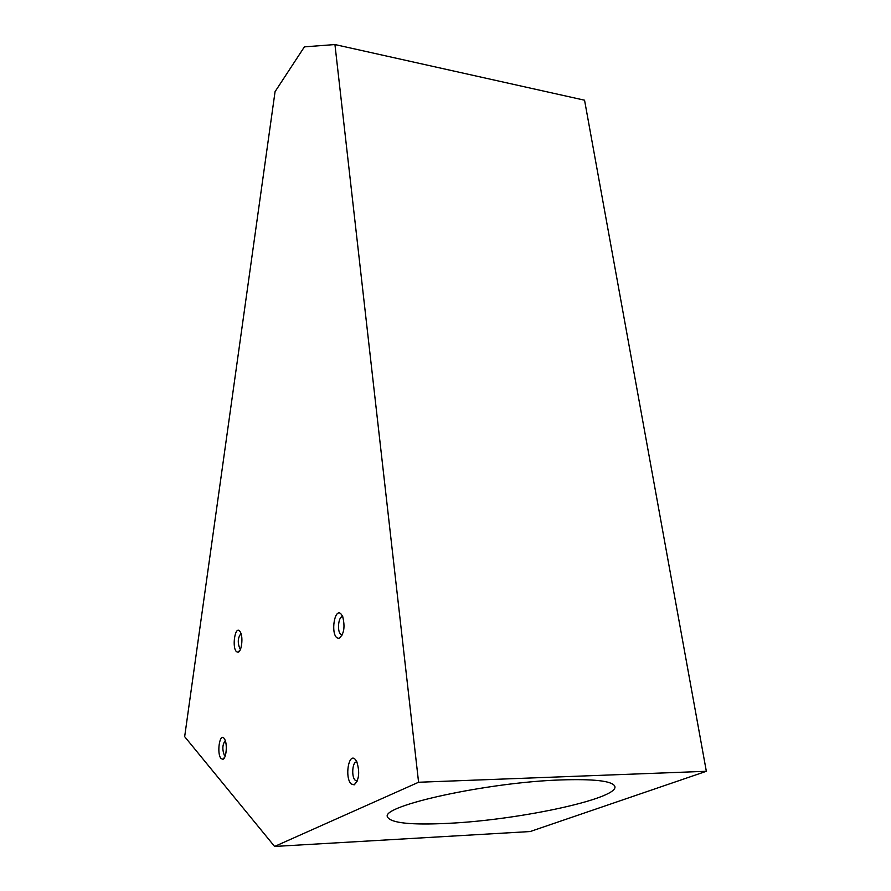 <?xml version="1.0" encoding="UTF-8"?>
<svg xmlns="http://www.w3.org/2000/svg" width="891" height="891" viewBox="0 0 891 891"><rect width="100%" height="100%" fill="white"/><g stroke="black" fill="none" stroke-linecap="round" stroke-linejoin="round"><path stroke-width="1.34" d="M225.256 740.61C222.371 744.542 222.093 749.52 224.443 755.546L225.189 756.069M223.997 738.216C219.609 732.68 216.569 753.819 221.068 758.564L222.839 759.299C226.314 758.82 227.617 743.874 224.588 739.062L223.997 738.216M184.66 736.657L275.063 91.662L304.399 46.867L334.938 44.55L418.581 782.253L274.595 846.45L184.66 736.657M239.512 630.861C234.946 626.117 231.838 647.735 236.505 651.689L237.997 652.223C241.584 652.023 243.377 637.265 240.425 632.142L239.512 630.861M355.141 759.277C348.559 752.372 344.516 777.932 351.221 783.946L354.184 784.848C359.106 780.037 359.975 772.319 356.801 761.705L355.141 759.277M340.718 613.598C334.493 608.275 330.628 633.367 336.965 637.811L339.014 638.39C344.082 634.203 345.274 626.818 342.601 616.249L340.718 613.598M334.938 44.55L584.552 100.204L706.34 771.294L530.145 831.548L274.595 846.45M561.397 779.915C593.139 778.912 610.825 780.817 614.445 785.65C623.366 797.69 520.344 820.021 448.184 823.34C410.885 825.189 390.648 823.05 387.474 816.936C380.312 805.876 487.722 782.175 561.397 779.915M706.34 771.294L418.581 782.253M241.016 633.568C237.786 637.588 237.418 642.645 239.902 648.704L240.637 648.86M357.001 762.128C352.58 760.346 350.987 776.618 355.208 780.26L357.48 780.538M354.184 784.848L357.324 780.895L355.609 780.605M342.846 616.839C338.569 615.146 336.675 631.496 340.819 634.347L342.3 634.771L339.014 638.39M224.766 757.116L222.839 759.299M240.202 649.895L237.997 652.223M340.819 634.347L342.534 634.381"/></g></svg>

